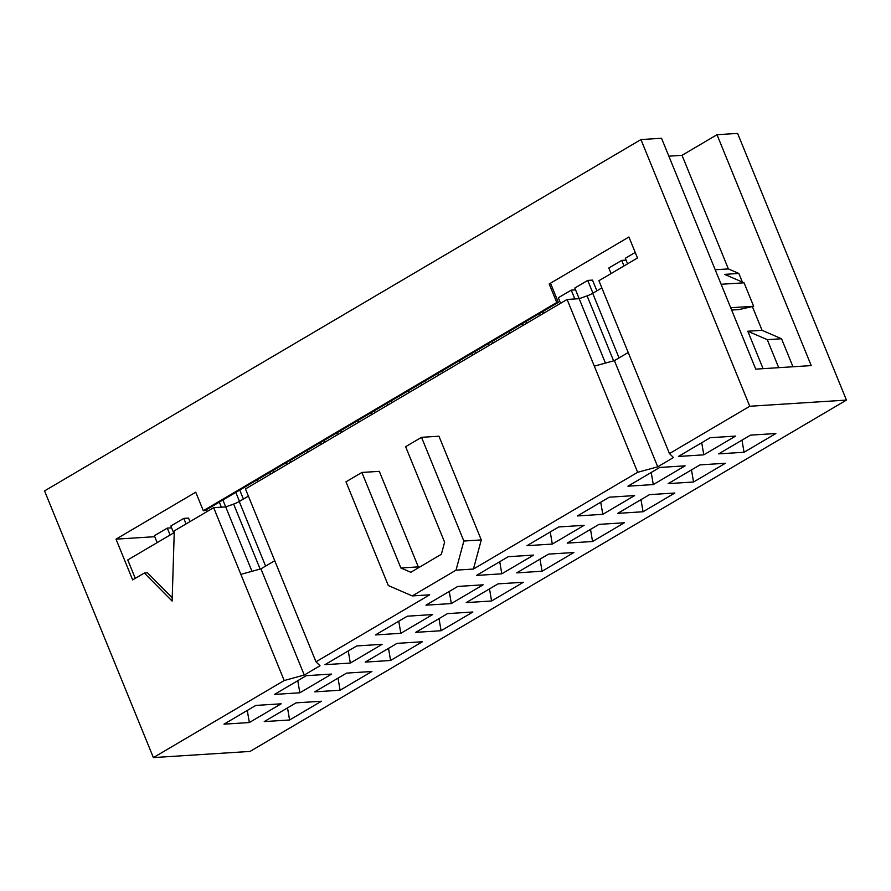 <?xml version="1.0" encoding="UTF-8"?>
<svg xmlns="http://www.w3.org/2000/svg" width="891" height="891" viewBox="0 0 891 891"><rect width="100%" height="100%" fill="white"/><g stroke="black" fill="none" stroke-linecap="round" stroke-linejoin="round"><path stroke-width="1.34" d="M744.041 452.26L718.681 453.875L750.489 435.142L775.849 433.527L744.041 452.26L741.98 440.154M678.43 456.448L710.238 437.704L735.598 436.089L703.79 454.833L678.43 456.448M701.718 442.727L703.79 454.833M693.554 482.009L668.194 483.624L700.003 464.89L725.352 463.264L693.554 482.009L691.483 469.902M627.932 486.196L659.741 467.452L685.101 465.837L653.292 484.57L627.932 486.196M651.221 472.475L653.292 484.57M643.057 511.757L617.697 513.372L649.506 494.639L674.866 493.013L643.057 511.757L640.985 499.651M577.446 515.945L609.244 497.2L634.604 495.585L602.795 514.319L577.446 515.945M600.734 502.223L602.795 514.319M592.56 541.505L567.199 543.12L599.008 524.376L624.368 522.761L592.56 541.505L590.499 529.399M526.949 545.682L558.757 526.949L584.117 525.334L552.309 544.067L526.949 545.682M550.237 531.972L552.309 544.067M542.073 571.242L516.713 572.868L548.522 554.124L573.871 552.509L542.073 571.242L540.002 559.147M476.451 575.43L508.26 556.697L533.62 555.082L501.811 573.815L476.451 575.43M499.74 561.709L501.811 573.815M491.576 600.991L466.216 602.617L498.024 583.872L523.385 582.257L491.576 600.991L489.504 588.895M425.954 605.178L457.762 586.445L483.122 584.819L451.314 603.563L425.954 605.178M449.253 591.457L451.314 603.563M441.078 630.739L415.718 632.354L447.527 613.621L472.887 612.006L441.078 630.739L439.007 618.632M375.467 634.927L407.276 616.193L432.625 614.567L400.827 633.312L375.467 634.927M398.756 621.205L400.827 633.312M390.581 660.487L365.232 662.102L397.03 643.369L422.39 641.754L390.581 660.487L388.521 648.381M324.97 664.675L356.779 645.93L382.139 644.316L350.33 663.06L324.97 664.675M348.258 650.953L350.33 663.06M340.095 690.235L314.735 691.85L346.543 673.117L371.903 671.491L340.095 690.235L338.023 678.129M274.473 694.423L306.281 675.679L331.641 674.064L299.833 692.797L274.473 694.423M297.772 680.702L299.833 692.797M611.081 273.559L608.809 268.002L621.74 260.395L626.061 260.116M621.74 260.395L624.001 265.941M635.216 252.443L625.315 258.279L627.576 263.836M560.584 303.296L558.323 297.75L571.242 290.132L575.564 289.865M571.242 290.132L574.84 298.964M592.938 293.15L587.737 280.42L574.818 288.027L579.172 298.685L587.091 295.868A8.208 1.815 157.8 0 0 592.704 293.295L601.848 287.904M587.737 280.42L592.493 280.108L596.87 290.834M522.282 323.633L523.017 325.438M525.857 321.528L526.592 323.333M539.512 315.715L538.777 313.922M543.443 313.398L542.708 311.605M510.086 333.045L509.351 331.252M471.785 353.382L472.52 355.186M475.36 351.277L476.095 353.07M489.014 345.463L488.279 343.659M492.946 343.146L492.222 341.342M459.6 362.793L458.865 361M421.287 383.13L422.022 384.923M424.873 381.025L425.597 382.818M438.528 375.211L437.793 373.407M442.459 372.895L441.724 371.09M409.103 392.541L408.368 390.748M370.801 412.878L371.525 414.671M374.376 410.773L375.111 412.566M388.03 404.96L387.295 403.155M391.962 402.643L391.227 400.839M358.605 422.289L357.87 420.485M320.303 442.627L321.038 444.42M323.879 440.51L324.614 442.315M337.533 434.697L336.798 432.903M341.465 432.38L340.73 430.587M308.119 452.038L307.384 450.233M269.806 472.375L270.541 474.168M273.381 470.259L274.116 472.063M287.047 464.445L286.312 462.652M290.978 462.128L290.243 460.335M257.622 481.786L256.886 479.982M219.309 502.112L221.38 507.191M222.895 500.007L225.713 506.912L233.631 504.083A8.208 1.815 157.8 0 0 239.245 501.51L248.389 496.131M239.479 501.377L235.814 492.4M243.41 499.06L239.746 490.083M207.124 511.523L206.389 509.73M289.597 719.984L264.237 721.599L296.046 702.865L321.406 701.239L289.597 719.984L287.526 707.877M255.795 705.427L281.144 703.812L249.346 722.545L223.986 724.171L255.795 705.427M715.206 269.761L728.381 268.915L738.862 273.459L724.595 274.372L744.074 282.815L753.641 306.27L738.973 309.578L731.645 310.046M846.45 400.092L250.059 751.425L153.386 757.595L44.55 490.908L640.941 139.575L661.545 138.261L755.757 369.141L811.233 365.6L717.01 134.719L737.614 133.405L846.45 400.092L749.765 406.263L640.941 139.575M157.184 542.619L154.366 535.725L167.285 528.107L171.618 527.828M167.285 528.107L170.103 535.001M173.678 532.896L170.872 526.002L183.791 518.384L188.547 518.083L189.983 521.625M186.052 523.941L183.791 518.384M274.751 560.717L260.94 568.859L240.86 574.361L213.651 507.681L174.291 530.869L172.119 601.069L144.331 573.024L147.494 572.824L172.219 597.772M135.276 578.359L127.758 559.949L174.235 532.573M605.435 363.082L579.15 298.685L567.11 299.454L637.644 472.308L473.444 569.048L456.014 570.162L463.855 541.037L421.532 437.325L405.628 446.692L444.609 542.218L441.357 554.28L410.807 572.289L400.872 567.99L361.891 472.453L345.986 481.831L388.309 585.543L412.277 595.923L429.707 594.809L315.993 661.801L320.014 665.766L304.265 675.033L260.94 568.859M154.756 536.694L116.019 539.155L195.742 492.2L203.304 510.721L556.752 302.495L549.201 283.973L628.912 237.006L637.488 258L598.919 280.721L669.453 453.575L673.473 457.54L657.725 466.806L614.4 360.632L594.319 366.134M400.872 567.99L418.313 566.876L379.321 471.339L361.891 472.453M418.313 566.876L419.282 567.289M463.855 541.037L481.285 539.924L438.962 436.211L421.532 437.325M481.285 539.924L473.444 569.048M456.014 570.162L412.277 595.923M251.975 571.309L225.701 506.912L213.651 507.681M567.11 299.454L245.459 488.947L315.993 661.801M304.265 675.033L284.196 680.535L240.86 574.361M628.211 352.491L614.4 360.632M657.725 466.806L637.644 472.308M144.331 573.024L132.648 579.907L116.019 539.155M549.201 283.973L550.783 283.873L558.345 302.394L556.752 302.495M203.304 510.721L204.885 510.621L558.345 302.394M668.851 156.17L682.027 155.324L728.381 268.915M682.027 155.324L717.01 134.719M778.701 367.671L767.274 339.66L781.541 338.758L792.968 366.769M767.274 339.66L747.805 331.229L762.061 330.316L781.541 338.758M738.862 273.459L742.381 282.079M752.372 306.56L762.061 330.316M747.805 331.229L763.086 368.674M730.698 307.729L753.641 306.27M744.074 282.815L721.131 284.274M749.765 406.263L669.453 453.575M284.196 680.535L153.386 757.595M247.275 710.45L249.346 722.545M613.609 360.844L587.091 295.868M619.056 357.881L592.704 293.295M260.15 569.071L233.631 504.083M265.607 566.108L239.245 501.51"/></g></svg>
